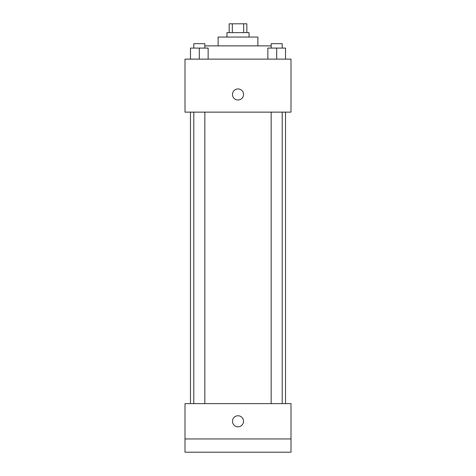<?xml version="1.0" encoding="UTF-8"?>
<svg xmlns="http://www.w3.org/2000/svg" width="476" height="476" viewBox="0 0 476 476"><rect width="100%" height="100%" fill="white"/><g stroke="black" fill="none" stroke-linecap="round" stroke-linejoin="round"><path stroke-width="0.71" d="M232.336 32.636L232.336 23.8L229.164 23.8L229.164 32.636M232.336 23.8L246.836 23.8L246.836 32.636M243.664 32.636L243.664 23.8M226.957 37.051L226.957 32.636L249.043 32.636L249.043 37.051M218.127 45.88L218.127 37.051L257.873 37.051L257.873 45.88M204.835 45.88L271.165 45.88M185.003 59.131L290.997 59.131L290.997 112.128L185.003 112.128L185.003 59.131M238 99.984A5.522 5.522 0 0 1 233.216 91.701A5.522 5.522 0 0 1 242.784 91.701A5.522 5.522 0 0 1 238 99.984M185.003 403.618L290.997 403.618L290.997 452.2L185.003 452.2L185.003 403.618M238 426.805A5.522 5.522 0 0 1 233.216 418.523A5.522 5.522 0 0 1 242.784 418.523A5.522 5.522 0 0 1 238 426.805M185.003 438.949L290.997 438.949M267.857 59.131L267.857 48.088L285.523 48.088L285.523 59.131L285.523 48.088M276.687 59.131L276.687 48.088M282.209 48.088L282.209 43.673L271.165 43.673L271.165 48.088M190.477 59.131L190.477 48.088L208.143 48.088L208.143 59.131L208.143 48.088M199.313 59.131L199.313 48.088M204.835 48.088L204.835 43.673L193.791 43.673L193.791 48.088M285.523 403.618L285.523 112.128M190.477 403.618L190.477 112.128M271.165 112.128L271.165 403.618M282.209 112.128L282.209 403.618M204.835 403.618L204.835 112.128M193.791 403.618L193.791 112.128"/></g></svg>

